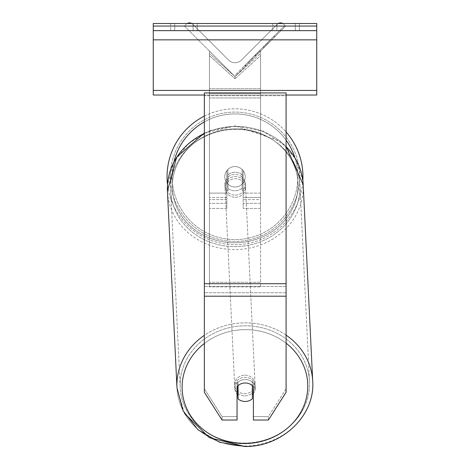 <?xml version="1.0" encoding="UTF-8"?>
<svg xmlns="http://www.w3.org/2000/svg" width="470" height="470" viewBox="0 0 470 470"><rect width="100%" height="100%" fill="white"/><g stroke="black" fill="none" stroke-linecap="round" stroke-linejoin="round"><path stroke-width="0.35" stroke-dasharray="2.35 1.76" d="M243.172 175.968L243.172 178.124A10.217 9.259 180 0 0 235 174.423A10.217 9.259 0 0 1 243.172 178.124L243.172 175.968A10.217 9.259 0 0 0 235 172.261A10.217 9.259 0 0 0 226.828 175.968L226.828 170.639A10.217 10.217 0 0 1 243.172 170.639L243.172 208.445L243.172 170.639A10.217 10.217 0 0 0 226.828 170.639L226.828 193.117L226.828 170.639A10.217 10.217 0 0 1 243.172 170.639L243.172 175.968A10.217 9.259 180 0 0 235 172.261A10.217 9.259 -2.8 0 0 227.85 174.969L227.974 177.56A10.217 9.259 -2.8 0 0 224.918 184.61A10.217 9.259 -2.8 0 0 227.974 190.791L227.974 177.56L227.85 188.2A10.217 9.259 -2.8 0 0 235 190.785A10.217 9.259 -2.8 0 0 242.15 188.076L242.279 190.661A10.217 9.259 -2.8 0 0 245.334 183.617A10.217 9.259 -2.8 0 0 242.279 177.437L242.15 188.076L242.15 174.846A10.217 9.259 -2.8 0 0 235 172.261A10.217 9.259 177.2 0 0 227.85 174.969L227.85 188.2L227.974 177.56A10.217 9.259 177.2 0 0 224.918 184.61A10.217 9.259 177.2 0 0 227.974 190.791L227.85 188.2A10.217 9.259 177.2 0 0 235 190.785A10.217 9.259 177.2 0 0 242.15 188.076L242.15 174.846L242.279 190.661A10.217 9.259 177.2 0 0 245.334 183.617A10.217 9.259 177.2 0 0 242.279 177.437L242.15 174.846A10.217 9.259 177.2 0 0 235 172.261A10.217 9.259 180 0 0 226.828 175.968L226.828 178.124A10.217 9.259 180 0 1 235 174.423A10.217 9.259 0 0 0 226.828 178.124L226.828 208.445L226.828 193.117L209.456 193.117L209.456 53.48L209.456 55.642L209.456 53.48L235 76.633L209.456 51.089L209.456 208.445L209.456 55.642L235 78.79L235 76.633L209.456 51.089L209.456 203.334L209.456 53.48L235 76.633L209.456 51.089L209.456 208.445L209.456 55.642L235 78.79L235 76.633L209.456 51.089L209.456 193.117L226.828 193.117L209.456 193.117L226.828 193.117L226.828 203.334L209.456 203.334L226.828 203.334L226.828 197.435L209.456 197.435L226.828 197.435L226.828 175.968L226.828 208.445L226.828 170.639A10.217 10.217 0 0 1 243.172 170.639L243.172 175.968M187.219 23.5A4.6 4.6 0 0 0 186.232 24.252L184.422 26.056L235 76.633L260.545 51.089L235 76.633L260.545 51.089L235 76.633L260.545 51.089L260.545 203.334L260.545 53.48L235 76.633L260.545 51.089L260.545 193.117L260.545 51.089L235 76.633L260.545 51.089L260.545 286.859L209.456 286.859L209.456 93.354L209.456 286.859L260.545 286.859L260.545 93.354L260.545 282.259L209.456 282.259L260.545 282.259L260.545 286.859L260.545 51.089L260.545 208.445L260.545 55.642L235 78.79L260.545 55.642L260.545 53.48L235 76.633L209.456 51.089L209.456 88.748L209.456 51.089L235 76.633L209.456 51.089L209.456 88.748L209.456 51.089L235 76.633L285.578 26.056L283.768 24.252A4.6 4.6 0 0 0 277.265 24.252L241.504 60.013A9.194 9.194 0 0 1 228.496 60.013L192.735 24.252A4.6 4.6 0 0 0 186.232 24.252L184.422 26.056L235 76.633L285.578 26.056L283.768 24.252A4.6 4.6 0 0 0 282.781 23.5M260.545 197.435L260.545 53.48L260.545 199.597L243.172 199.597L260.545 199.597L260.545 208.445L243.172 208.445L260.545 208.445L260.545 193.117L260.545 203.334L260.545 197.435L243.172 197.435L260.545 197.435M193.105 23.5L193.105 30.65L197.194 30.65L170.628 30.65L193.105 30.65L193.105 23.5L197.194 23.5L197.194 30.65L197.194 23.5L170.628 23.5L174.717 23.5L174.717 30.65L193.105 30.65L193.105 23.5L174.717 23.5L174.717 30.65L170.628 30.65L193.105 30.65L193.105 23.5L170.628 23.5L174.717 23.5L174.717 30.65L174.717 23.5L193.105 23.5M295.283 23.5L295.283 30.65L272.806 30.65L299.372 30.65L276.895 30.65L276.895 23.5L299.372 23.5L299.372 30.65L299.372 23.5L295.283 23.5L295.283 30.65L276.895 30.65L276.895 23.5L295.283 23.5L295.283 30.65L295.283 23.5L299.372 23.5L272.806 23.5L295.283 23.5M316.745 23.5L153.255 23.5L153.255 95.028L153.255 23.5L153.255 95.028L316.745 95.028L153.255 95.028L316.745 95.028L316.745 30.65L153.255 30.65L316.745 30.65L316.745 23.5L153.255 23.5L316.745 23.5L316.745 95.028L316.745 23.5M167.05 176.767A67.95 67.95 0 0 0 235 244.717A67.95 67.95 0 0 0 302.95 176.767A67.95 67.95 0 0 0 235 108.817A67.95 67.95 0 0 0 167.05 176.767A67.95 67.95 0 0 1 235 108.817A67.95 67.95 0 0 1 302.95 176.767M204.344 133.004L235.27 125.937L280.537 141.317L295.677 159.03L302.839 180.639A67.95 67.95 0 0 1 237.021 244.688A67.95 67.95 0 0 1 167.508 184.663L173.871 162.003L188.87 143.074L210.337 130.484L235.27 125.937L263.1 131.136L286.089 146.352M245.217 176.767A10.217 10.217 0 0 1 235 186.989A10.217 10.217 0 0 1 224.783 176.767A10.217 10.217 0 0 0 227.85 184.064L227.85 169.47A10.217 10.217 0 0 0 227.85 184.064L227.85 169.47A10.217 10.217 0 0 1 242.15 169.47L242.15 184.064A10.217 10.217 0 0 1 227.85 184.064A10.217 10.217 0 0 0 245.217 176.767A10.217 10.217 0 0 1 235 186.989A10.217 10.217 0 0 1 224.783 176.767A10.217 10.217 0 0 1 235 166.55A10.217 10.217 0 0 1 245.217 176.767A10.217 10.217 0 0 0 242.15 169.47L242.15 184.064A10.217 10.217 0 0 0 242.15 169.47A10.217 10.217 0 0 0 224.783 176.767A10.217 10.217 0 0 1 235 166.55A10.217 10.217 0 0 1 245.217 176.767A10.217 10.217 0 0 1 235 186.989A10.217 10.217 0 0 1 224.783 176.767A10.217 10.217 0 0 1 235 166.55A10.217 10.217 0 0 1 245.217 176.767A10.217 10.217 0 0 1 235 186.989A10.217 10.217 0 0 1 224.783 176.767A10.217 10.217 0 0 1 235 166.55A10.217 10.217 0 0 1 245.217 176.767M242.15 184.064L242.15 169.47L242.15 184.064M227.85 169.47L227.85 184.064L227.85 169.47M204.344 116.125A67.95 67.95 0 0 1 286.089 131.97A67.95 67.95 0 0 0 204.344 116.125M170.322 176.767A64.678 64.678 0 0 1 235 112.089A64.678 64.678 0 0 1 299.678 176.767A64.678 64.678 0 0 1 235 241.451A64.678 64.678 0 0 1 170.322 176.767A64.678 64.678 0 0 1 235 112.089A64.678 64.678 0 0 1 299.678 176.767A64.678 64.678 0 0 1 235 241.451A64.678 64.678 0 0 1 170.322 176.767M253.395 383.244L253.395 420.033L268.394 420.033L268.394 416.579L253.395 416.579L253.395 420.033L253.395 383.244L253.395 416.579L268.394 416.579L286.089 388.802L286.089 92.931L204.344 92.931L204.344 286.494L204.344 92.931L204.344 95.727L286.089 95.727L286.089 92.931L286.089 95.727L204.344 95.727L204.344 392.256L204.344 292.745L204.344 388.802L222.046 416.579L222.046 420.033L204.344 392.256L204.344 388.802L222.046 416.579L222.046 420.033L237.045 420.033L237.045 386.698A10.217 9.259 180 0 1 245.217 382.991A10.217 9.259 180 0 1 253.395 386.698L253.395 383.244A10.217 9.259 180 0 0 245.217 379.537A10.217 9.259 0 0 1 253.395 383.244M286.089 283.704L286.089 95.727L286.089 392.256L268.394 420.033L268.394 416.579L286.089 388.802L286.089 392.256L286.089 283.704L204.344 283.704M237.045 386.698L237.045 420.033L237.045 416.579L222.046 416.579L237.045 416.579L237.045 383.244A10.217 9.259 180 0 1 245.217 379.537A10.217 9.259 0 0 0 237.045 383.244L237.045 386.698A10.217 9.259 0 0 1 240.041 384.266A10.217 9.259 177.2 0 1 245.217 382.95A10.217 9.259 -2.8 0 0 238.067 385.659L238.067 398.883A10.217 9.259 -2.8 0 0 245.217 401.468A10.217 9.259 -2.8 0 0 252.367 398.76L252.179 394.876A10.217 9.259 -2.8 0 0 255.234 387.832A10.217 9.259 -2.8 0 0 252.179 381.652L252.179 394.876A10.217 9.259 177.2 0 0 252.367 394.7M253.395 393.566A10.217 9.259 177.2 0 0 255.234 387.832A10.217 9.259 177.2 0 0 252.179 381.652L252.367 385.535A10.217 9.259 -2.8 0 0 245.217 382.95A10.217 9.259 177.2 0 1 252.367 385.535L252.367 385.635M244.946 395.858A10.217 9.259 -2.8 0 0 255.151 386.105A10.217 9.259 -2.8 0 0 244.946 377.339A10.217 9.259 -2.8 0 0 234.736 387.092A10.217 9.259 -2.8 0 0 244.946 395.858A10.217 9.259 177.2 0 0 255.151 386.105A10.217 9.259 177.2 0 0 244.946 377.339A10.217 9.259 177.2 0 0 234.736 387.092A10.217 9.259 177.2 0 0 244.946 395.858M235.212 195.103A10.217 9.259 -2.8 0 0 245.416 185.345A10.217 9.259 -2.8 0 0 235.212 176.579A10.217 9.259 -2.8 0 0 225.001 186.332A10.217 9.259 -2.8 0 0 235.212 195.103A10.217 9.259 177.2 0 0 245.416 185.345A10.217 9.259 177.2 0 0 235.212 176.579A10.217 9.259 177.2 0 0 225.001 186.332A10.217 9.259 177.2 0 0 235.212 195.103M237.879 385.811L237.879 381.775A10.217 9.259 -2.8 0 0 234.824 388.819A10.217 9.259 -2.8 0 0 237.879 395L238.067 385.659M238.067 398.883L237.879 395M235.311 197.259A10.217 9.259 -2.8 0 0 245.522 187.501A10.217 9.259 -2.8 0 0 235.311 178.735A10.217 9.259 -2.8 0 0 225.107 188.493A10.217 9.259 -2.8 0 0 235.311 197.259A10.217 9.259 177.2 0 0 245.522 187.501A10.217 9.259 177.2 0 0 235.311 178.735A10.217 9.259 177.2 0 0 225.107 188.493A10.217 9.259 177.2 0 0 235.311 197.259M244.841 375.178A10.217 9.259 177.2 0 1 255.046 383.943A10.217 9.259 177.2 0 1 244.841 393.701A10.217 9.259 177.2 0 1 234.636 384.936A10.217 9.259 177.2 0 1 244.841 375.178A10.217 9.259 -2.8 0 1 255.046 383.943A10.217 9.259 -2.8 0 1 244.841 393.701A10.217 9.259 -2.8 0 1 234.636 384.936A10.217 9.259 -2.8 0 1 244.841 375.178M244.841 443.057A64.678 58.609 177.2 0 1 180.233 387.574A64.678 58.609 177.2 0 1 244.841 325.822A64.678 58.609 177.2 0 1 309.442 381.305A64.678 58.609 177.2 0 1 244.841 443.057A64.678 58.609 -2.8 0 1 180.233 387.574A64.678 58.609 -2.8 0 1 244.841 325.822A64.678 58.609 -2.8 0 1 309.442 381.305A64.678 58.609 -2.8 0 1 244.841 443.057M235.311 129.379A64.678 58.609 -2.8 0 0 170.71 191.131A64.678 58.609 -2.8 0 0 235.311 246.615A64.678 58.609 -2.8 0 0 299.919 184.869A64.678 58.609 -2.8 0 0 235.311 129.379A64.678 58.609 177.2 0 0 170.71 191.131A64.678 58.609 177.2 0 0 235.311 246.615A64.678 58.609 177.2 0 0 299.919 184.869A64.678 58.609 177.2 0 0 235.311 129.379M238.067 385.641L237.879 381.775A10.217 9.259 177.2 0 0 234.824 388.819A10.217 9.259 177.2 0 0 237.045 394.171M316.745 30.65L153.255 30.65M286.089 95.028L204.344 95.028M276.895 23.5L276.895 30.65L276.895 23.5M209.456 93.354L209.456 286.859L209.456 93.354L260.545 93.354L209.456 93.354M284.18 26.009L235.441 74.748L284.18 26.009L284.902 26.731L236.163 75.47L284.902 26.731M235.441 74.748L236.163 75.47M282.635 28.999L249.693 61.94L282.635 28.999L281.912 28.276L270.649 39.539L271.372 40.261L270.649 39.539L248.971 61.218L249.693 61.94L248.971 61.218L249.693 61.94L248.971 61.218L270.649 39.539L271.372 40.261L270.649 39.539L281.912 28.276L270.649 39.539L271.372 40.261L270.649 39.539L281.912 28.276L282.635 28.999M275.332 36.302L245.275 66.358L275.332 36.302L274.609 35.579L259.581 50.607L244.553 65.636L245.275 66.358M269.621 42.012L245.822 65.806L274.75 36.883L269.621 42.012L268.899 41.29L274.028 36.161L274.75 36.883L245.851 65.782L274.75 36.883L245.851 65.782L274.75 36.883L264.017 47.617L274.75 36.883L274.028 36.161L245.099 65.089L245.822 65.806L245.099 65.089L274.028 36.161L274.75 36.883L274.028 36.161L268.899 41.29L269.621 42.012M257.578 54.056L245.851 65.782L257.578 54.056L256.855 53.333L245.129 65.06L245.851 65.782L245.129 65.06L265.773 44.415L266.496 45.138L265.773 44.415L274.028 36.161L274.75 36.883L274.028 36.161L245.129 65.06L245.851 65.782L245.129 65.06L274.028 36.161L245.129 65.06L245.851 65.782L245.129 65.06L256.855 53.333M278.252 23.5A4.6 4.6 0 0 0 277.265 24.252L241.504 60.013A9.194 9.194 0 0 1 228.496 60.013L192.735 24.252A4.6 4.6 0 0 0 191.748 23.5M255.433 56.2L274.509 37.124L245.546 66.088L255.433 56.2L254.711 55.478L273.787 36.401L244.823 65.365L245.546 66.088L244.823 65.365L247.966 62.222L248.689 62.945M247.966 62.222L254.711 55.478M273.787 36.401L274.509 37.124L265.738 45.896L274.509 37.124L273.787 36.401L265.015 45.173L273.787 36.401L274.509 37.124L273.787 36.401M265.015 45.173L265.738 45.896L265.015 45.173M263.688 46.501L264.41 47.223M254.54 55.648L262.707 47.482L263.429 48.204L255.263 56.371L263.429 48.204L262.707 47.482L254.54 55.648L255.263 56.371M256.379 55.254L260.221 51.412L256.379 55.254L255.657 54.532L251.855 58.333L252.578 59.056L251.855 58.333L259.499 50.69L260.221 51.412L259.499 50.69L255.657 54.532M244.553 65.636L250.581 59.608L251.303 60.33M250.581 59.608L255.245 54.943L255.968 55.666M255.245 54.943L251.855 58.333L252.578 59.056M251.855 58.333L267.301 42.888L268.023 43.61M267.301 42.888L263.788 46.401L264.51 47.123M263.788 46.401L268.082 42.106L268.805 42.829M268.082 42.106L274.609 35.579M257.554 52.634L258.277 53.357M274.028 36.161L274.75 36.883L274.028 36.161L263.294 46.894L274.028 36.161L274.75 36.883L274.028 36.161M263.294 46.894L264.017 47.617M266.555 43.634L267.277 44.356M270.649 39.539L271.372 40.261L270.649 39.539L248.971 61.218L270.649 39.539M255.933 55.701L259.446 52.188L255.933 55.701L255.21 54.978L251.773 58.415L258.723 51.465L259.446 52.188L258.723 51.465L255.21 54.978M251.773 58.415L252.496 59.138L251.773 58.415M260.545 193.117L243.172 193.117L260.545 193.117M226.828 199.597L209.456 199.597L226.828 199.597M316.745 26.056L153.255 26.056M316.745 90.428L153.255 90.428M316.745 39.85L153.255 39.85M173.959 161.833A62.839 62.839 0 0 0 172.161 176.767A62.839 62.839 0 0 1 235 113.928A62.839 62.839 0 0 1 297.839 176.767A62.839 62.839 0 0 1 235 239.612A62.839 62.839 0 0 1 172.161 176.767A62.839 62.839 0 0 0 235 239.612A62.839 62.839 0 0 0 294.855 157.626M286.089 140.178A62.839 62.839 0 0 0 204.344 121.912M286.089 292.745L204.344 292.745L286.089 292.745M286.089 286.494L204.344 286.494L286.089 286.494M286.089 296.2L204.344 296.2M204.344 343.482A62.839 56.941 -2.8 0 1 244.946 329.646A62.839 56.941 177.2 0 1 307.768 386.052A62.839 56.941 177.2 0 1 244.946 443.551A62.839 56.941 177.2 0 1 182.119 387.139A62.839 56.941 177.2 0 1 244.946 329.646A62.839 56.941 -2.8 0 1 286.089 343.2M244.841 446.024A67.95 61.57 -2.8 0 0 312.709 381.147A67.95 61.57 -2.8 0 0 244.841 322.855A67.95 61.57 -2.8 0 0 176.967 387.732A67.95 61.57 -2.8 0 0 244.841 446.024A67.95 61.57 177.2 0 0 312.709 381.147L303.185 184.71A67.95 61.57 177.2 0 1 235.311 249.582A67.95 61.57 177.2 0 1 167.443 191.29A67.95 61.57 177.2 0 1 235.311 126.418A67.95 61.57 177.2 0 1 303.185 184.71A67.95 61.57 -2.8 0 1 235.311 249.582A67.95 61.57 -2.8 0 1 167.443 191.29L176.967 387.732A67.95 61.57 177.2 0 0 244.841 446.024M235.212 242.79A62.839 56.941 -2.8 0 0 298.039 185.297A62.839 56.941 -2.8 0 0 235.212 128.886A62.839 56.941 -2.8 0 0 172.384 186.384A62.839 56.941 -2.8 0 0 235.212 242.79A62.839 56.941 177.2 0 0 298.039 185.297A62.839 56.941 177.2 0 0 235.212 128.886A62.839 56.941 177.2 0 0 172.384 186.384A62.839 56.941 177.2 0 0 235.212 242.79M286.089 335.151A67.95 61.57 177.2 0 0 244.841 322.855A67.95 61.57 177.2 0 0 204.344 335.339M204.344 133.457A67.95 61.57 -2.8 0 1 235.311 126.418A67.95 61.57 -2.8 0 1 286.089 146.646M260.545 88.748L209.456 88.748L260.545 88.748M260.545 97.954L209.456 97.954L260.545 97.954M254.793 55.395L255.516 56.118M255.739 54.45L256.461 55.172M255.369 54.82L256.091 55.542M256.015 55.619L255.292 54.896L256.009 55.625M259.663 50.525L260.386 51.248M259.581 50.607L260.304 51.33L259.581 50.607M259.499 50.69L260.221 51.412M260.545 203.334L243.172 203.334L260.545 203.334M226.828 208.445L209.456 208.445L226.828 208.445M272.806 23.5L272.806 30.65L272.806 23.5M170.628 23.5L170.628 30.65L170.628 23.5M255.234 387.832L255.151 386.105L255.234 387.832M245.416 185.345L245.334 183.617L245.416 185.345M225.001 186.332L224.918 184.61L225.001 186.332M234.824 388.819L234.736 387.092L234.824 388.819M184.405 413.283L176.967 387.732M245.522 187.501L255.046 383.943L245.522 187.501M170.71 191.131L180.233 387.574L170.71 191.131M299.919 184.869L309.442 381.305L299.919 184.869M225.107 188.493L234.636 384.936L225.107 188.493"/><path stroke-width="0.7" d="M302.95 176.767A67.95 67.95 0 0 0 286.089 131.97A67.95 67.95 0 0 1 302.839 180.639L303.185 184.71A67.95 61.57 -2.8 0 0 286.089 146.646M204.344 335.339A67.95 61.57 177.2 0 0 176.967 387.732L167.443 191.29L167.508 184.663A67.95 67.95 0 0 1 204.344 116.125A67.95 67.95 0 0 0 167.05 176.767M238.067 385.641L238.067 385.659A10.217 9.259 177.2 0 1 240.041 384.266A10.217 9.259 0 0 1 245.217 382.991A10.217 9.259 0 0 1 253.395 386.698L253.395 420.033L268.394 420.033L286.089 392.256L286.089 92.931L204.344 92.931L204.344 392.256L222.046 420.033L237.045 420.033L237.045 386.698M237.045 394.171A10.217 9.259 177.2 0 0 237.879 395L238.067 398.883A10.217 9.259 177.2 0 0 245.217 401.468A10.217 9.259 177.2 0 0 252.367 398.76L252.367 385.635M238.067 398.883L238.067 385.659M252.367 394.7A10.217 9.259 177.2 0 0 253.395 393.566M237.879 395L237.879 385.811M316.745 23.5L153.255 23.5L153.255 30.65L316.745 30.65L316.745 23.5M316.745 30.65L316.745 95.028L286.089 95.028M204.344 95.028L153.255 95.028L153.255 30.65M282.781 23.5A4.6 4.6 0 0 0 278.252 23.5M191.748 23.5A4.6 4.6 0 0 0 187.219 23.5M294.855 157.626A62.839 62.839 0 0 0 286.089 140.178M204.344 121.912A62.839 62.839 0 0 0 173.959 161.833M286.089 296.2L204.344 296.2M286.089 283.704L204.344 283.704M286.089 343.2A62.839 56.941 -2.8 0 1 303.808 405.992A62.839 56.941 -2.8 0 1 244.946 443.551A62.839 56.941 -2.8 0 1 185.956 406.709A62.839 56.941 -2.8 0 1 204.344 343.482M204.344 133.004L176.62 157.209L167.443 191.29A67.95 61.57 -2.8 0 1 204.344 133.457M286.089 146.352L303.185 184.71L312.709 381.147C315.352 415.433 282.088 447.129 244.882 446.5C282.088 447.129 315.352 415.433 312.709 381.147A67.95 61.57 177.2 0 0 286.089 335.151M316.745 26.056L153.255 26.056M316.745 90.428L153.255 90.428M316.745 39.85L153.255 39.85M176.967 387.732L183.012 410.668L197.982 429.756L219.643 442.282L244.882 446.5L209.503 437.735L184.405 413.283"/></g></svg>
